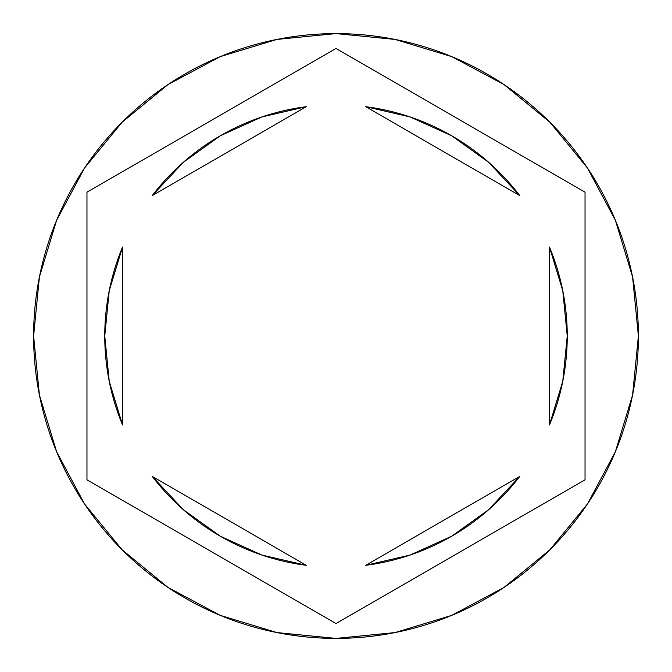 <?xml version="1.0" encoding="UTF-8"?>
<svg xmlns="http://www.w3.org/2000/svg" width="672" height="672" viewBox="0 0 672 672"><rect width="100%" height="100%" fill="white"/><g stroke="black" fill="none" stroke-linecap="round" stroke-linejoin="round"><path stroke-width="1.01" d="M33.6 336A302.4 302.4 0 0 1 336 33.6A302.4 302.4 0 0 1 638.4 336A302.4 302.4 0 0 0 336 33.6A302.4 302.4 0 0 0 33.6 336L39.413 394.993L56.616 451.727L84.563 504.008L122.17 549.83L167.992 587.437L220.273 615.384L277.007 632.587L336 638.4L394.993 632.587L451.727 615.384L504.008 587.437L549.83 549.83L587.437 504.008L615.384 451.727L632.587 394.993L638.4 336L632.587 277.007L615.384 220.273L587.437 167.992L549.83 122.17L504.008 84.563L451.727 56.616L394.993 39.413L336 33.6L277.007 39.413L220.273 56.616L167.992 84.563L122.17 122.17L84.563 167.992L56.616 220.273L39.413 277.007L33.6 336A302.4 302.4 0 0 0 336 638.4A302.4 302.4 0 0 0 638.4 336A302.4 302.4 0 0 1 336 638.4A302.4 302.4 0 0 1 33.6 336M104.756 336A231.244 231.244 0 0 0 104.756 336.017A231.244 231.244 0 0 1 122.539 247.061L109.242 290.648L104.756 336L109.242 381.352L122.539 424.939A231.244 231.244 0 0 1 104.756 336M365.702 106.672A231.244 231.244 0 0 1 519.758 195.611L488.653 162.296L451.626 135.736L410.105 116.945L365.702 106.672L519.758 195.611L365.702 106.672M567.244 336.017A231.244 231.244 0 0 0 567.244 335.983L562.758 290.648L549.461 247.061A231.244 231.244 0 0 1 549.461 424.939L562.758 381.352L567.244 336M410.105 555.055L451.626 536.264L488.653 509.704L519.758 476.389A231.244 231.244 0 0 1 365.702 565.328L410.105 555.055A231.244 231.244 0 0 0 410.113 555.047M306.298 565.328A231.244 231.244 0 0 1 152.242 476.389L183.347 509.704L220.374 536.264L261.895 555.055L306.298 565.328L152.242 476.389L306.298 565.328M562.733 290.548L549.461 247.061L549.461 424.939L562.733 381.452M519.758 476.389L365.702 565.328L519.758 476.389M109.267 381.452L122.539 424.939L122.539 247.061L109.267 290.548M336 48.443L585.035 192.217L585.035 479.783L336 623.557L86.965 479.783L86.965 192.217L336 48.443L585.035 192.217L336 48.443L86.965 192.217L86.965 479.783L336 623.557L585.035 479.783L585.035 192.217L585.035 479.783L336 623.557L86.965 479.783L86.965 192.217L336 48.443M261.895 116.945L220.374 135.736L183.347 162.296L152.242 195.611A231.244 231.244 0 0 1 306.298 106.672L261.895 116.945A231.244 231.244 0 0 0 261.887 116.953M152.242 195.611L306.298 106.672L152.242 195.611M549.461 247.061L549.461 424.939M122.539 424.939L122.539 247.061"/></g></svg>
